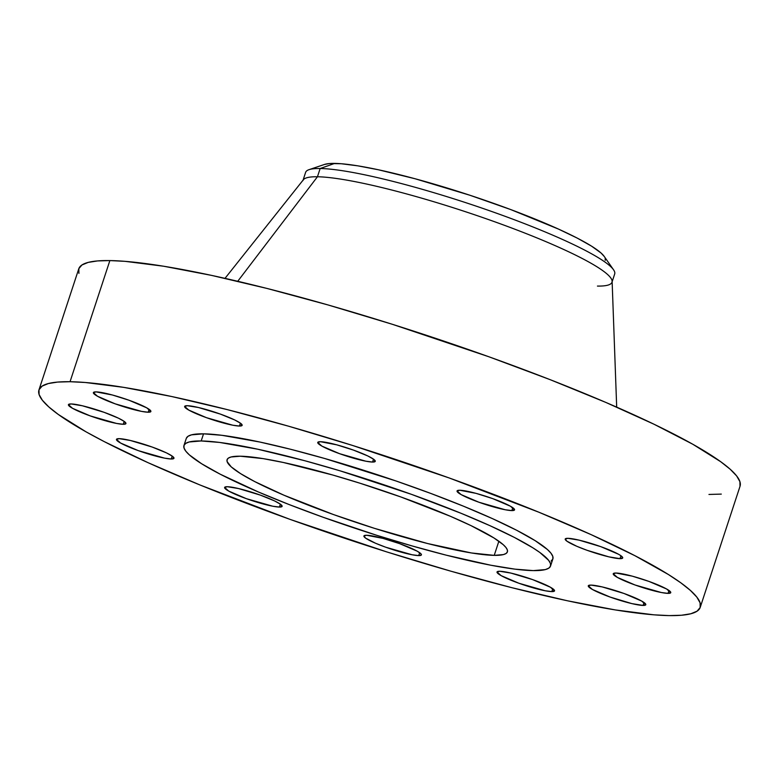 <?xml version="1.0" encoding="UTF-8"?>
<svg xmlns="http://www.w3.org/2000/svg" width="779" height="779" viewBox="0 0 779 779"><rect width="100%" height="100%" fill="white"/><g stroke="black" fill="none" stroke-linecap="round" stroke-linejoin="round"><path stroke-width="1.17" d="M372.557 462.054A30.264 3.953 18.2 0 1 339.634 453.709A30.264 3.953 18.2 0 1 317.754 442.433A30.264 3.953 18.2 0 1 320.461 441.712L317.764 442.423L321.863 446.085L339.586 453.69L365.887 461.207L372.557 462.054L375.254 461.353L373.569 459.211L367.776 455.949L353.423 450.087L336.742 444.828L320.461 441.712A30.264 3.953 18.2 0 1 353.374 450.067A30.264 3.953 18.2 0 1 375.254 461.334A30.264 3.953 18.2 0 1 372.557 462.054L373.501 459.162L372.557 462.054M511.852 510.596A30.264 3.953 18.2 0 1 478.929 502.241A30.264 3.953 18.2 0 1 457.049 490.974A30.264 3.953 18.2 0 1 459.756 490.254L457.059 490.955L461.158 494.616L478.881 502.221L505.181 509.748L511.852 510.596L514.549 509.885L510.449 506.223L492.718 498.618L476.037 493.36L459.756 490.254A30.264 3.953 18.2 0 1 492.669 498.609A30.264 3.953 18.2 0 1 514.549 509.875A30.264 3.953 18.2 0 1 511.852 510.596L512.806 507.694L511.852 510.596M620.006 558.66A30.264 3.953 18.2 0 1 587.093 550.305A30.264 3.953 18.2 0 1 565.203 539.039A30.264 3.953 18.2 0 1 567.91 538.318L565.213 539.019L566.888 541.171L576.879 546.322L587.045 550.286L608.818 556.839L620.006 558.66L622.703 557.959L621.029 555.807L618.604 554.297L600.872 546.683L579.099 540.139L567.91 538.318A30.264 3.953 18.2 0 1 600.823 546.673A30.264 3.953 18.2 0 1 622.713 557.939A30.264 3.953 18.2 0 1 620.006 558.66L620.96 555.758L620.006 558.66M668.041 593.374A30.264 3.953 18.2 0 1 635.128 585.019A30.264 3.953 18.2 0 1 613.239 573.753A30.264 3.953 18.2 0 1 615.946 573.032L613.248 573.734L617.348 577.395L635.08 585L661.381 592.527L668.041 593.374L670.738 592.663L666.639 589.002L648.907 581.397L632.227 576.139L615.946 573.032A30.264 3.953 18.2 0 1 648.858 581.387A30.264 3.953 18.2 0 1 670.748 592.653A30.264 3.953 18.2 0 1 668.041 593.374L668.995 590.472L668.041 593.374M643.084 605.429A30.264 3.953 18.2 0 1 610.171 597.084A30.264 3.953 18.2 0 1 588.281 585.808A30.264 3.953 18.2 0 1 590.988 585.097L588.291 585.798L592.391 589.46L610.123 597.065L631.896 603.618L643.084 605.429L645.781 604.728L641.682 601.067L623.95 593.462L602.177 586.908L590.988 585.097A30.264 3.953 18.2 0 1 623.901 593.442A30.264 3.953 18.2 0 1 645.791 604.718A30.264 3.953 18.2 0 1 643.084 605.429L644.038 602.537L643.084 605.429M551.824 591.602A30.264 3.953 18.2 0 1 518.911 583.257A30.264 3.953 18.2 0 1 497.021 571.981A30.264 3.953 18.2 0 1 499.729 571.27L497.031 571.971L501.131 575.632L518.863 583.237L545.164 590.764L551.824 591.602L554.521 590.901L550.422 587.239L532.69 579.634L510.917 573.081L499.729 571.27A30.264 3.953 18.2 0 1 532.641 579.615A30.264 3.953 18.2 0 1 554.531 590.891A30.264 3.953 18.2 0 1 551.824 591.602L552.778 588.71L551.824 591.602M418.712 555.602A30.264 3.953 18.2 0 1 385.8 547.248A30.264 3.953 18.2 0 1 363.91 535.981A30.264 3.953 18.2 0 1 366.617 535.261L363.92 535.962L365.594 538.114L375.585 543.265L385.751 547.228L412.042 554.755L418.712 555.602L421.41 554.901L421.118 553.986L417.31 551.23L399.578 543.625L382.898 538.367L366.617 535.261A30.264 3.953 18.2 0 1 399.53 543.615A30.264 3.953 18.2 0 1 421.41 554.882A30.264 3.953 18.2 0 1 418.712 555.602L419.667 552.701L418.712 555.602M279.418 507.061A30.264 3.953 18.2 0 1 246.495 498.716A30.264 3.953 18.2 0 1 224.615 487.44A30.264 3.953 18.2 0 1 227.322 486.719L224.625 487.43L228.724 491.091L246.446 498.696L272.747 506.214L279.418 507.061L282.115 506.36L280.44 504.217L274.636 500.955L260.283 495.093L238.51 488.54L227.322 486.719A30.264 3.953 18.2 0 1 260.235 495.074A30.264 3.953 18.2 0 1 282.115 506.35A30.264 3.953 18.2 0 1 279.418 507.061L280.372 504.169L279.418 507.061M171.263 458.997A30.264 3.953 18.2 0 1 138.341 450.642A30.264 3.953 18.2 0 1 116.46 439.375A30.264 3.953 18.2 0 1 119.168 438.655L116.46 439.366L120.57 443.027L138.292 450.632L164.593 458.149L171.263 458.997L173.96 458.295L172.276 456.153L166.482 452.891L152.129 447.029L130.346 440.476L119.168 438.655A30.264 3.953 18.2 0 1 152.08 447.01A30.264 3.953 18.2 0 1 173.96 458.276A30.264 3.953 18.2 0 1 171.263 458.997L172.208 456.104L171.263 458.997M123.228 424.282A30.264 3.953 18.2 0 1 90.306 415.937A30.264 3.953 18.2 0 1 68.425 404.661A30.264 3.953 18.2 0 1 71.132 403.95L68.425 404.652L72.535 408.313L90.257 415.918L116.558 423.435L123.228 424.282L125.925 423.581L124.241 421.439L118.447 418.177L104.094 412.315L82.311 405.762L71.132 403.95A30.264 3.953 18.2 0 1 104.045 412.295A30.264 3.953 18.2 0 1 125.925 423.572A30.264 3.953 18.2 0 1 123.228 424.282L124.173 421.39L123.228 424.282M239.445 426.045A30.264 3.953 18.2 0 1 206.523 417.7A30.264 3.953 18.2 0 1 184.642 406.424A30.264 3.953 18.2 0 1 187.35 405.713L184.642 406.414L188.752 410.075L206.474 417.68L232.775 425.207L239.445 426.045L242.142 425.344L240.458 423.201L234.664 419.939L220.311 414.077L198.528 407.524L187.35 405.713A30.264 3.953 18.2 0 1 220.262 414.058A30.264 3.953 18.2 0 1 242.142 425.334A30.264 3.953 18.2 0 1 239.445 426.045L240.39 423.153L239.445 426.045M148.176 412.227A30.264 3.953 18.2 0 1 115.263 403.873A30.264 3.953 18.2 0 1 93.383 392.606A30.264 3.953 18.2 0 1 96.09 391.886L93.383 392.587L97.492 396.248L115.214 403.853L141.515 411.38L148.176 412.227L150.883 411.516L146.773 407.855L129.051 400.25L112.361 394.992L96.09 391.886A30.264 3.953 18.2 0 1 129.002 400.24A30.264 3.953 18.2 0 1 150.883 411.507A30.264 3.953 18.2 0 1 148.176 412.227L149.13 409.326L148.176 412.227M611.982 282.232L614.689 273.984A162.675 21.237 -161.8 0 0 497.07 213.397A162.675 21.237 -161.8 0 0 320.15 168.517A162.675 21.237 18.2 0 1 484.002 208.811A162.675 21.237 18.2 0 1 613.54 269.777L604.202 256.408A149.432 19.504 -161.8 0 0 485.21 200.407A149.432 19.504 -161.8 0 0 334.697 163.405L320.15 168.517L317.442 176.765A162.675 21.237 18.2 0 1 494.363 221.645A162.675 21.237 18.2 0 1 611.982 282.232A162.675 21.237 18.2 0 1 597.454 286.078M616.686 407.135L612.119 281.2A162.675 21.237 -161.8 0 0 490.731 220.36A162.675 21.237 -161.8 0 0 317.442 176.765L237.731 281.287L317.442 176.765A162.675 21.237 -161.8 0 0 303.411 179.706L225.004 278.356M70.042 381.72A348.047 45.425 18.2 0 1 448.568 477.741A348.047 45.425 18.2 0 1 700.224 607.367A348.047 45.425 18.2 0 1 669.132 615.595L653.902 614.826L615.391 609.947L567.443 600.784L511.891 587.697L450.866 571.192L386.715 551.902L290.041 519.379L200.213 485.074L148 462.668L104.308 441.644L86.187 431.917L58.298 414.457L48.785 406.901L42.358 400.24L39.086 394.515L38.999 389.802L42.095 386.131L48.347 383.55L57.695 382.07L70.042 381.72L85.271 382.489L123.773 387.377L171.721 396.53L227.283 409.618L288.308 426.123L352.449 445.413L449.123 477.936L538.951 512.251L591.164 534.647L634.866 555.67L668.363 574.493L680.875 582.858L690.389 590.414L696.806 597.074L700.078 602.8L700.165 607.513L697.069 611.184L690.827 613.764L681.479 615.244L669.132 615.595A348.047 45.425 18.2 0 1 290.606 519.574A348.047 45.425 18.2 0 1 38.95 389.948A348.047 45.425 18.2 0 1 70.042 381.72L109.868 260.576L70.042 381.72M700.224 607.367L740.05 486.223A348.047 45.425 -161.8 0 0 488.394 356.597A348.047 45.425 -161.8 0 0 109.868 260.576A348.047 45.425 -161.8 0 0 78.776 268.804L38.95 389.948M201.186 440.963A192.939 25.181 18.2 0 1 411.02 494.188A192.939 25.181 18.2 0 1 550.529 566.051A192.939 25.181 18.2 0 1 533.294 570.608L514.89 569.137L490.809 565.223L446.124 555.145L412.295 545.991L376.744 535.3L323.149 517.266L289.252 504.597L258.355 491.977L220.184 474.177L201.615 463.739L189.404 454.926L185.85 451.226L184.029 448.052L183.98 445.442L185.704 443.407L189.161 441.975L201.186 440.963L219.59 442.433L257.557 449.171L304.969 460.779L339.829 470.75L411.331 494.295L461.129 513.322L490.079 525.737L514.296 537.383L532.875 547.822L539.808 552.457L548.64 560.344L550.451 563.519L550.5 566.129L548.786 568.164L545.319 569.595L533.294 570.608A192.939 25.181 18.2 0 1 323.46 517.383A192.939 25.181 18.2 0 1 183.951 445.52A192.939 25.181 18.2 0 1 201.186 440.963L203.533 433.835L201.186 440.963M550.529 566.051L552.876 558.923A192.939 25.181 -161.8 0 0 413.367 487.06A192.939 25.181 -161.8 0 0 203.533 433.835A192.939 25.181 -161.8 0 0 186.298 438.392L183.951 445.52M494.227 555.359A147.543 19.261 18.2 0 1 333.763 514.656A147.543 19.261 18.2 0 1 227.078 459.698A147.543 19.261 18.2 0 1 240.263 456.212A147.543 19.261 18.2 0 1 400.727 496.914A147.543 19.261 18.2 0 1 507.402 551.863A147.543 19.261 18.2 0 1 494.227 555.359L498.862 541.239L494.227 555.359L503.419 554.58L506.068 553.489L507.382 551.931L507.343 549.935L505.961 547.51L503.234 544.677L493.896 537.929L470.935 525.591L450.505 516.341L400.961 497.002L359.976 483.214L332.789 475.034L283.371 462.492L263.039 458.607L240.263 456.212L231.061 456.991L228.413 458.081L227.108 459.639L227.137 461.635L231.246 466.894L240.584 473.632L254.791 481.617L283.975 495.22L333.519 514.568L374.504 528.357L427.564 543.528L471.441 552.963L494.227 555.359M551.123 561.036L552.847 559.001L552.798 556.391L550.977 553.217L547.423 549.516L535.212 540.704L516.643 530.265L492.416 518.61L463.476 506.194L430.923 493.487L396.014 480.974L324.531 458.451L290.703 449.298L259.904 442.044L221.937 435.305L203.533 433.835L191.507 434.848L188.041 436.279L186.327 438.314M740.001 486.369L739.914 481.656L736.642 475.93L730.215 469.26L720.702 461.713L692.813 444.254L654.019 424.234L605.838 402.422L550.101 379.646L488.959 356.792L392.285 324.268L328.134 304.978L267.109 288.473L211.557 275.386L163.609 266.223L125.098 261.345L109.868 260.576L97.521 260.926L88.173 262.406L81.931 264.987L78.835 268.658L78.922 273.371M708.958 494.451L721.305 494.1M302.914 180.621A162.675 21.237 18.2 0 1 317.442 176.765L320.15 168.517A162.675 21.237 -161.8 0 0 305.621 172.373L302.914 180.621M309.049 169.666A162.675 21.237 18.2 0 1 320.15 168.517L334.697 163.405A149.432 19.504 -161.8 0 0 324.492 164.447L309.049 169.666M604.212 256.437L601.037 253L591.582 246.174L577.2 238.082L558.436 229.065L510.81 209.6L469.893 195.247L415.071 178.751L378.351 169.764L357.765 165.83L341.231 163.736L329.39 163.551L324.463 164.457M605.234 260.352L605.205 258.326"/></g></svg>

